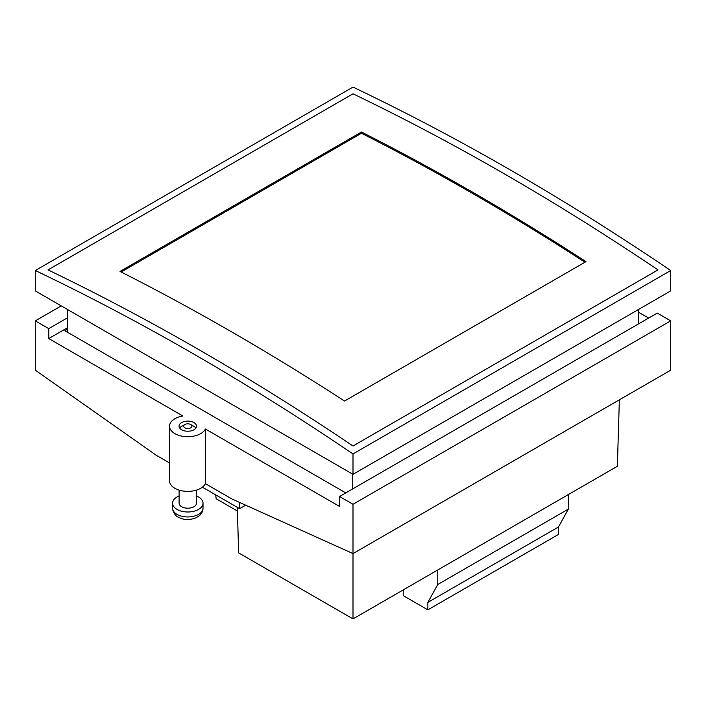 <?xml version="1.0" encoding="UTF-8"?>
<svg xmlns="http://www.w3.org/2000/svg" width="706" height="706" viewBox="0 0 706 706"><rect width="100%" height="100%" fill="white"/><g stroke="black" fill="none" stroke-linecap="round" stroke-linejoin="round"><path stroke-width="1.06" d="M403.214 589.916L403.214 595.626L427.854 609.852L427.854 602.394L437.755 584.506L437.755 569.971M568.374 494.562L568.374 509.088L437.755 584.506M568.374 509.088L558.472 526.985L558.472 534.433L427.854 609.852M558.472 526.985L427.854 602.394M205.393 483.663L205.393 428.992A18.259 10.546 180 0 1 200.707 433.625A18.259 10.546 180 0 1 180.807 435.911A18.259 10.546 180 0 1 169.537 426.177L169.537 480.839A18.259 10.546 0 0 0 180.807 490.582A18.259 10.546 0 0 0 200.707 488.296A18.259 10.546 0 0 0 205.393 483.663L231.956 499.001L353 553.601L353 504.278L670.7 320.859L670.7 370.182L353 553.601L353 618.906L617.353 466.278L619.365 399.817M237.287 507.34L238.663 552.895L353 618.906M169.537 426.177A18.259 10.546 180 0 1 174.885 418.72A18.259 10.546 180 0 1 182.907 416.019L48.749 338.562L67.449 327.76M193.982 429.751A8.746 5.048 0 0 0 196.542 426.177A8.746 5.048 0 0 0 191.141 421.508A8.746 5.048 0 0 0 181.61 422.603A8.746 5.048 0 0 0 179.05 426.177A8.746 5.048 0 0 0 184.451 430.845A8.746 5.048 0 0 0 193.982 429.751M205.393 428.992L339.551 506.449L339.551 496.512L353 504.278M648.646 318.062L638.665 312.299M670.7 320.859L657.251 313.093L339.551 496.512M67.458 329.172L64.811 330.699L345.781 492.92M169.537 462.959L156.344 455.344L35.3 370.182L35.3 320.859L48.749 328.625L67.379 317.868M48.749 338.562L48.749 328.625M61.245 305.875L35.3 320.859M179.121 490.114L179.121 503.202A8.675 5.004 0 0 0 181.663 506.74A8.675 5.004 0 0 0 191.114 507.826A8.675 5.004 0 0 0 196.471 503.202L196.471 490.114M193.929 426.362L190.699 424.5A4.112 2.374 180 0 1 190.699 427.854A4.112 2.374 180 0 1 184.893 427.854A4.112 2.374 180 0 1 184.893 424.5A4.112 2.374 180 0 1 190.699 424.5L193.929 426.362A8.675 5.004 180 0 1 195.889 428.101M196.471 495.983A15.214 8.781 180 0 1 198.554 496.989A15.214 8.781 180 0 1 203.01 503.202A15.214 8.781 180 0 1 193.62 511.32A15.214 8.781 180 0 1 177.038 509.414A15.214 8.781 180 0 1 172.582 503.202A15.214 8.781 180 0 1 179.121 495.983M179.703 428.101A8.675 5.004 180 0 1 181.663 426.362L184.893 424.5M194.15 354.271A2592.432 1496.746 -120 0 0 35.3 270.522L353 87.094A2592.432 1496.746 60 0 1 511.85 170.843A2592.432 1496.746 60 0 1 670.7 270.522L353 453.94A2592.432 1496.746 -120 0 0 194.15 354.271M200.504 350.6A2592.432 1496.746 -120 0 0 48.008 269.895L353 93.81A2592.432 1496.746 60 0 1 505.496 174.514A2592.432 1496.746 60 0 1 657.992 269.895L353 445.98A2592.432 1496.746 -120 0 0 200.504 350.6A2592.432 1496.746 -120 0 0 48.008 269.895L353 93.81A2592.432 1496.746 -120 0 1 505.496 174.514A2592.432 1496.746 -120 0 1 657.992 269.895L353 445.98A2592.432 1496.746 -120 0 0 200.504 350.6M670.7 270.522L670.7 290.898L353 474.317L35.3 290.898L35.3 270.522M353 474.317L353 453.94M232.274 332.252A2592.432 1496.746 -120 0 0 120.02 271.422L361.472 132.022A2592.432 1496.746 60 0 1 473.726 192.853A2592.432 1496.746 60 0 1 585.98 261.635L344.528 401.034A2592.432 1496.746 -120 0 0 232.274 332.252M584.965 262.226A2592.432 1496.746 -120 0 0 473.726 194.097A2592.432 1496.746 -120 0 0 361.472 133.257L121.167 272.004M245.679 505.187L239.625 508.691L239.625 502.46M239.625 508.691L202.375 487.184M638.577 323.869L638.683 309.378M352.647 488.949L352.762 474.176M67.308 309.378L67.485 332.244M361.472 133.257L361.472 132.022M215.674 494.862L216.16 498.745L237.392 511.003M172.582 508.17A15.214 8.781 0 0 0 177.038 514.383A15.214 8.781 0 0 0 193.62 516.289A15.214 8.781 0 0 0 203.01 508.17C202.922 511.188 201.695 513.712 199.321 515.742L195.853 517.904C186.622 521.019 182.536 519.148 178.3 517.171C174.091 515.795 171.77 507.649 172.582 508.17L172.582 503.202M203.01 503.202L203.01 508.17"/></g></svg>

